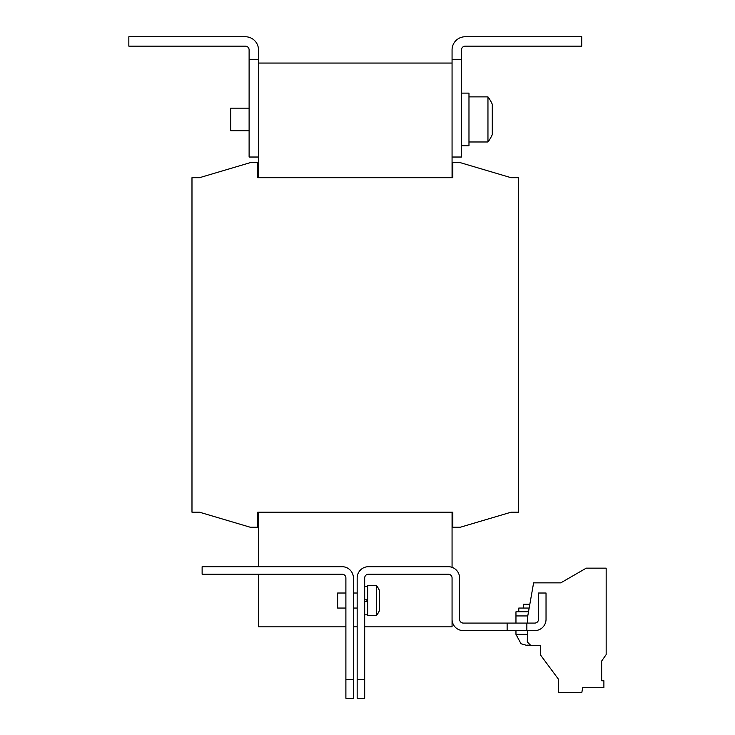 <?xml version="1.0" encoding="UTF-8"?>
<svg xmlns="http://www.w3.org/2000/svg" width="735" height="735" viewBox="0 0 735 735"><rect width="100%" height="100%" fill="white"/><g stroke="black" fill="none" stroke-linecap="round" stroke-linejoin="round"><path stroke-width="1.1" d="M518.781 611.805L518.781 608.047L529.163 608.047M528.805 645.256L529.558 645.109M357.164 593.016L353.406 593.016M357.164 608.047L353.406 608.047M345.891 593.016L337.622 593.016L337.622 608.047L345.891 608.047M376.43 600.532L376.43 585.492L367.684 585.492L367.684 615.562L376.43 615.562L376.43 600.532M376.43 585.492A24.43 24.43 0 0 1 379.343 590.269L379.343 610.794A24.43 24.43 0 0 1 376.43 615.562M249.11 108.164L230.689 108.164L230.689 130.711L249.11 130.711M461.461 93.124L468.976 93.124L468.976 145.75L461.461 145.75M487.957 96.882A37.586 37.586 0 0 1 492.285 104.269L492.285 134.597A37.586 37.586 0 0 1 487.957 141.984L487.957 96.882L468.976 96.882M487.957 141.984L468.976 141.984M452.062 157.024L452.062 59.305L461.461 59.305L461.461 157.024L452.062 157.024L452.062 177.695L452.815 177.695L452.815 162.665L460.33 162.665L511.073 177.695L518.588 177.695L518.588 512.203L511.073 512.203L460.33 527.234L452.815 527.234L452.815 512.203L257.755 512.203L258.5 512.203L258.5 566.703M452.062 512.203L452.815 512.203L452.062 512.203L452.062 567.346M258.5 157.024L249.11 157.024L249.11 49.907A3.758 3.758 0 0 0 245.352 46.149L128.836 46.149L128.836 36.75L245.352 36.75A13.156 13.156 0 0 1 258.5 49.907L258.5 177.695L257.755 177.695L257.755 162.665L250.231 162.665L199.497 177.695L191.982 177.695L191.982 512.203L199.497 512.203L250.231 527.234L257.755 527.234L257.755 512.203L258.5 512.203M452.062 63.063L258.5 63.063M452.062 177.695L258.5 177.695M461.461 59.305L461.461 49.907A3.758 3.758 0 0 1 465.218 46.149L581.734 46.149L581.734 36.75L465.218 36.75A13.156 13.156 0 0 0 452.062 49.907L452.062 59.305M249.11 59.305L258.5 59.305M507.132 623.078L463.344 623.078A3.758 3.758 0 0 1 459.586 619.32L459.586 577.976A11.273 11.273 0 0 0 448.304 566.703L368.437 566.703A11.273 11.273 0 0 0 357.164 577.976L357.164 679.462L364.679 679.462L364.679 577.976A3.758 3.758 0 0 1 368.437 574.219L448.304 574.219A3.758 3.758 0 0 1 452.062 577.976L452.062 619.32A11.273 11.273 0 0 0 463.344 630.593L534.749 630.593A11.273 11.273 0 0 0 546.032 619.32L546.032 593.016L538.516 593.016L538.516 619.32A3.758 3.758 0 0 1 534.749 623.078L507.132 623.078L507.132 630.593M526.857 623.078L526.857 630.593M364.679 679.462L364.679 698.25L357.164 698.25L357.164 679.462M366.94 599.778L366.94 601.285L367.684 601.285L364.679 601.285M367.684 599.778L365.433 599.778M452.062 619.32L452.062 626.836L364.679 626.836M357.164 626.836L353.406 626.836M345.891 626.836L258.5 626.836L258.5 574.219M353.406 679.462L353.406 698.25L345.891 698.25L345.891 679.462L353.406 679.462L353.406 577.976A11.273 11.273 0 0 0 342.133 566.703L202.125 566.703L202.125 574.219L342.133 574.219A3.758 3.758 0 0 1 345.891 577.976L345.891 679.462M527.5 630.593L527.298 641.94L530.992 645.633L540.39 645.633L540.39 654.821L558.618 679.462L558.618 692.609L581.817 692.609L582.671 687.73L603.894 687.73L603.894 680.757L601.653 680.757L601.653 661.041L606.164 654.6L606.164 568.155L586.245 568.155L560.768 582.864L533.61 582.864L527.748 616.068L527.629 623.078M530.615 645.256L526.912 645.109L527.666 645.633L521.005 643.75L515.961 634.351L527.436 634.351M515.961 623.078L515.961 611.805L528.502 611.805M529.834 604.289L523.476 604.289L523.476 608.047M515.961 615.939L527.776 615.939M364.679 614.809L367.684 614.809M364.679 586.245L367.684 586.245M515.961 634.351L515.961 630.593"/></g></svg>
